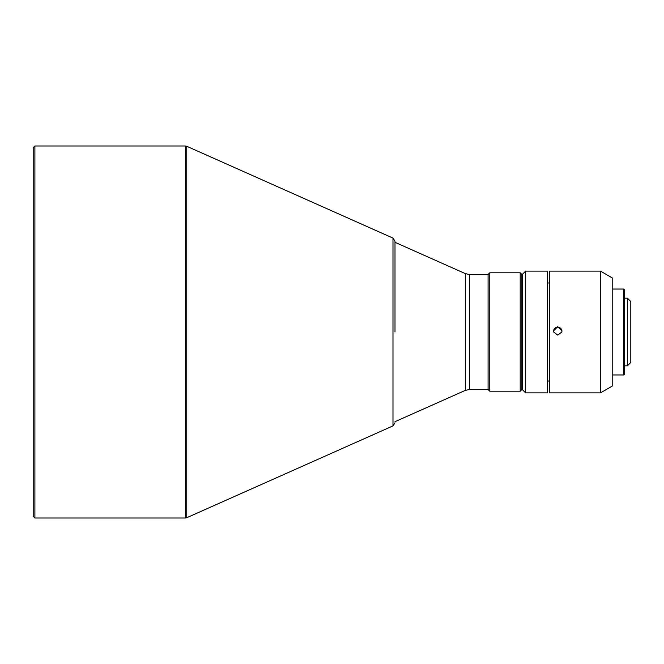<?xml version="1.0" encoding="UTF-8"?>
<svg xmlns="http://www.w3.org/2000/svg" width="664" height="664" viewBox="0 0 664 664"><rect width="100%" height="100%" fill="white"/><g stroke="black" fill="none" stroke-linecap="round" stroke-linejoin="round"><path stroke-width="1" d="M600.48 271.128L600.48 392.872L549.294 392.872L549.294 271.128L600.48 271.128L612.2 277.884L612.2 386.116L600.48 392.872M557.752 326.663L553.519 330.888L553.668 332L557.752 335.121L561.827 332L561.976 330.888L557.752 326.663M553.527 331.153A4.225 4.225 180 0 1 557.752 327.186A4.225 4.225 180 0 1 561.968 331.153M623.695 374.952L624.716 373.94L624.716 290.06L623.695 289.048L623.695 374.952L612.2 374.952M525.622 392.872L547.601 392.872L547.601 271.128L525.622 271.128L525.622 392.872L522.236 389.494L522.236 274.506L525.622 271.128M627.422 365.822L630.8 362.436L630.8 301.564L627.422 298.178L627.422 365.822L624.716 365.822M520.211 391.187L521.896 389.494L521.896 274.506L520.211 272.813L489.766 272.813L489.766 391.187L520.211 391.187L520.211 272.813M489.766 391.187L488.081 389.494L488.081 274.506L489.766 272.813M34.893 332L34.893 145.989L33.2 147.682L33.2 516.318L34.893 518.011L34.893 332M394.997 332L394.997 241.19L394.997 332M488.081 389.494L469.473 389.494L469.473 274.506L465.348 273.626L394.997 242.31M469.473 389.494L465.348 390.374L465.348 273.626M392.988 425.898L186.758 517.721L186.758 146.279L392.988 238.102L392.988 425.898L394.997 422.81M186.758 146.279L185.38 145.989L185.38 518.011L34.893 518.011M549.294 282.964L547.601 282.964M623.695 289.048L612.2 289.048M627.422 298.178L624.716 298.178M488.081 274.506L469.473 274.506M185.38 145.989L34.893 145.989M549.294 381.036L547.601 381.036M465.348 390.374L394.997 421.69M392.988 238.102L394.997 241.19M186.758 517.721L185.38 518.011"/></g></svg>
